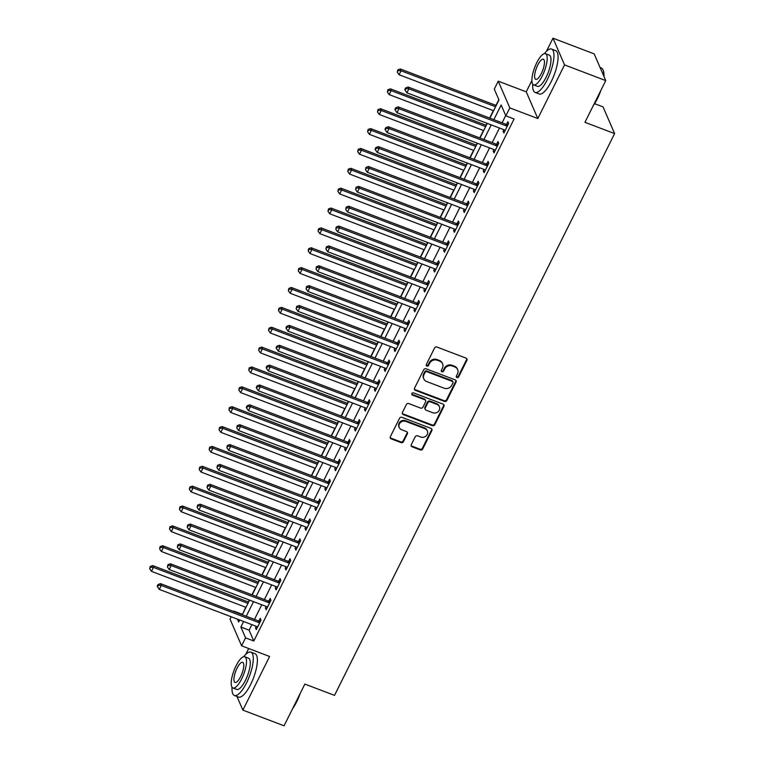 <?xml version="1.0" encoding="UTF-8"?>
<svg xmlns="http://www.w3.org/2000/svg" width="764" height="764" viewBox="0 0 764 764"><rect width="100%" height="100%" fill="white"/><g stroke="black" fill="none" stroke-linecap="round" stroke-linejoin="round"><path stroke-width="1.15" d="M456.967 377.54A1.27 1.156 156.6 0 0 458.648 376.881L466.909 360.302A1.824 1.652 156.6 0 0 466.069 358.125L436.96 347.047A1.824 1.652 156.6 0 0 434.563 347.992L426.302 364.562A1.27 1.156 156.6 0 0 426.895 366.09A1.27 1.156 156.6 0 0 428.566 365.421L429.635 363.282A5.825 5.272 156.6 0 1 437.304 360.255L439.73 361.181A5.825 5.272 156.6 0 1 442.585 363.855A5.825 5.272 156.6 0 1 442.413 368.143L441.344 370.292A1.27 1.156 156.6 0 0 441.926 371.81A1.27 1.156 156.6 0 0 443.607 371.151L444.677 369.002A5.825 5.272 156.6 0 1 452.336 365.985L454.761 366.911A5.825 5.272 156.6 0 1 457.626 369.585A5.825 5.272 156.6 0 1 457.455 373.873L456.385 376.012A1.27 1.156 156.6 0 0 456.967 377.54M456.261 376.556A1.27 1.156 156.6 0 0 458.333 376.155L466.594 359.577A1.824 1.652 156.6 0 0 466.756 358.622M426.178 365.106A1.27 1.156 156.6 0 0 428.251 364.705L429.32 362.556L429.635 363.282M441.22 370.836A1.27 1.156 156.6 0 0 443.292 370.425L444.361 368.286L444.677 369.002M411.299 444.638A1.824 1.652 156.6 0 0 412.13 446.816L420.305 449.929A1.824 1.652 156.6 0 0 422.693 448.984L431.87 430.571A1.824 1.652 156.6 0 0 431.03 428.403L401.921 417.316A1.824 1.652 156.6 0 0 399.534 418.261L390.356 436.674A1.824 1.652 156.6 0 0 391.187 438.842L401.052 442.604A1.824 1.652 156.6 0 0 403.449 441.659L407.374 433.78A1.824 1.652 156.6 0 0 406.543 431.603L401.644 429.74A4.87 4.412 156.6 0 1 400.46 422.511A4.87 4.412 156.6 0 1 405.808 421.394L424.975 428.69A4.87 4.412 156.6 0 1 426.159 435.919A4.87 4.412 156.6 0 1 420.811 437.037L417.621 435.824A1.824 1.652 156.6 0 0 415.224 436.769L411.299 444.638M251.872 624.646L249.112 630.185L253.801 641.015L245.569 637.873L241.605 645.819L230.031 619.107L231.196 616.777M605.747 80.592L564.558 64.911L552.993 38.2L594.182 53.881L605.747 80.592L584.947 122.307L614.609 133.595L334.517 695.374L304.865 684.086L284.065 725.8L242.876 710.119L269.616 656.486L241.605 645.819M531.878 80.535L526.253 91.833L537.818 118.544L564.558 64.911M537.818 118.544L509.808 107.886L505.844 115.832L501.155 105.002L493.85 119.652M253.801 641.015L514.086 118.964L505.844 115.832M444.486 401.415A1.824 1.652 156.6 0 0 446.883 400.47L456.06 382.067A1.824 1.652 156.6 0 0 455.22 379.889L426.111 368.802A1.824 1.652 156.6 0 0 423.714 369.747L414.537 388.16A1.824 1.652 156.6 0 0 415.377 390.337L444.486 401.415L444.18 400.689A1.824 1.652 156.6 0 0 446.568 399.744L455.745 381.341A1.824 1.652 156.6 0 0 455.907 380.386M443.97 406.324L434.792 424.727A1.824 1.652 156.6 0 1 432.395 425.672L403.287 414.585A1.824 1.652 156.6 0 1 402.447 412.417L406.372 404.538A1.824 1.652 156.6 0 1 408.769 403.593L420.572 408.081A1.824 1.652 156.6 0 0 422.969 407.145L425.577 401.912A1.824 1.652 156.6 0 0 424.736 399.744L412.445 395.064A1.27 1.156 156.6 0 1 412.13 393.173A1.27 1.156 156.6 0 1 413.534 392.877L443.13 404.146A1.824 1.652 156.6 0 1 443.97 406.324L443.655 405.598L434.477 424.001L434.792 424.727M236.955 696.472L242.876 710.119M505.711 115.517L502.091 122.794M499.475 128.027L492.188 142.658M489.571 147.901L482.285 162.522M479.668 167.765L472.372 182.386M469.764 187.629L462.468 202.25M459.861 207.493L452.565 222.114M449.958 227.357L442.662 241.978M440.054 247.221L432.758 261.842M430.151 267.085L422.855 281.706M420.238 286.949L412.952 301.57M410.335 306.813L403.048 321.443M400.431 326.677L393.145 341.307M390.528 346.541L383.241 361.171M380.625 366.405L373.338 381.035M370.721 386.269L363.425 400.899M360.818 406.142L353.522 420.763M350.915 426.006L343.619 440.627M341.011 445.87L333.715 460.491M331.108 465.734L323.812 480.355M321.205 485.598L313.909 500.219M311.301 505.462L304.005 520.083M301.388 525.326L294.102 539.947M291.485 545.19L284.198 559.811M281.582 565.054L274.295 579.685M271.678 584.918L264.392 599.549M261.775 604.782L254.488 619.413M503.858 129.699L503.104 131.217L503.887 133.022L508.643 123.482L507.859 121.677L506.57 124.265M493.955 149.563L493.2 151.081L493.983 152.886L498.739 143.345L497.956 141.541L496.667 144.129M484.051 169.427L483.297 170.945L484.08 172.75L488.826 163.209L488.053 161.405L486.763 163.993M474.148 189.291L473.393 190.809L474.177 192.614L478.923 183.073L478.14 181.269L476.86 183.857M464.245 209.155L463.49 210.673L464.264 212.478L469.02 202.947L468.236 201.142L466.947 203.721M454.341 229.019L453.577 230.537L454.36 232.342L459.116 222.811L458.333 221.006L457.044 223.585M444.428 248.892L443.674 250.401L444.457 252.206L449.213 242.675L448.43 240.87L447.141 243.449M434.525 268.756L433.771 270.265L434.554 272.07L439.31 262.539L438.526 260.734L437.237 263.313M424.622 288.62L423.867 290.129L424.65 291.934L429.406 282.403L428.623 280.598L427.334 283.186M414.718 308.484L413.964 309.993L414.747 311.798L419.503 302.267L418.72 300.462L417.43 303.05M404.815 328.348L404.06 329.857L404.844 331.662L409.599 322.131L408.816 320.326L407.527 322.914M394.912 348.212L394.157 349.731L394.94 351.536L399.696 341.995L398.913 340.19L397.624 342.778M385.008 368.076L384.254 369.595L385.037 371.399L389.793 361.859L389.01 360.054L387.72 362.642M375.105 387.94L374.35 389.459L375.134 391.263L379.88 381.723L379.106 379.918L377.817 382.506M365.202 407.804L364.447 409.323L365.23 411.127L369.977 401.587L369.193 399.782L367.914 402.37M355.298 427.668L354.544 429.187L355.317 430.991L360.073 421.451L359.29 419.646L358.001 422.234M345.395 447.532L344.64 449.051L345.414 450.856L350.17 441.315L349.387 439.51L348.097 442.098M335.482 467.396L334.727 468.915L335.511 470.719L340.267 461.189L339.483 459.384L338.194 461.962M325.579 487.26L324.824 488.779L325.607 490.584L330.363 481.053L329.58 479.248L328.291 481.826M315.675 507.134L314.921 508.643L315.704 510.447L320.46 500.917L319.677 499.112L318.387 501.69M305.772 526.998L305.017 528.507L305.801 530.311L310.556 520.781L309.773 518.976L308.484 521.554M295.869 546.862L295.114 548.371L295.897 550.175L300.653 540.645L299.87 538.84L298.581 541.428M285.965 566.726L285.211 568.235L285.994 570.039L290.75 560.509L289.967 558.704L288.677 561.292M276.062 586.59L275.307 588.099L276.091 589.904L280.846 580.373L280.063 578.568L278.774 581.156M266.159 606.454L265.404 607.972L266.187 609.777L270.933 600.237L270.16 598.432L268.871 601.02M256.255 626.318L255.501 627.836L256.284 629.641L261.03 620.101L260.257 618.296L258.967 620.884M498.835 99.635L495.97 105.384M493.353 110.627L489.648 118.057M487.04 123.3L486.066 125.248M483.45 130.491L479.744 137.921M477.137 143.164L476.163 145.122M473.546 150.355L469.841 157.785M467.234 163.028L466.25 164.986M463.643 170.219L459.938 177.649M457.321 182.892L456.347 184.85M453.74 190.083L450.034 197.513M447.417 202.756L446.443 204.714M443.836 209.947L440.131 217.377M437.514 222.62L436.54 224.578M433.933 229.821L430.227 237.241M427.611 242.484L426.637 244.442M424.03 249.685L420.324 257.115M417.707 262.348L416.733 264.306M414.117 269.549L410.421 276.979M407.804 282.212L406.83 284.17M404.213 289.413L400.517 296.843M397.901 302.076L396.927 304.034M394.31 309.277L390.605 316.707M387.997 321.94L387.023 323.898M384.407 329.141L380.701 336.571M378.094 341.804L377.12 343.762M374.503 349.005L370.798 356.435M368.191 361.678L367.217 363.626M364.6 368.869L360.894 376.299M358.287 381.542L357.304 383.49M354.697 388.733L350.991 396.163M348.384 401.406L347.4 403.363M344.793 408.597L341.088 416.027M338.471 421.27L337.497 423.227M334.89 428.461L331.184 435.891M328.568 441.134L327.594 443.091M324.986 448.325L321.281 455.755M318.664 460.998L317.69 462.955M315.083 468.189L311.378 475.619M308.761 480.862L307.787 482.819M305.17 488.062L301.474 495.483M298.858 500.726L297.884 502.683M295.267 507.926L291.571 515.356M288.954 520.59L287.98 522.547M285.364 527.79L281.658 535.22M279.051 540.454L278.077 542.411M275.46 547.654L271.755 555.084M269.148 560.318L268.174 562.275M265.557 567.518L261.851 574.948M259.244 580.182L258.27 582.139M255.653 587.382L251.948 594.812M249.341 600.046L248.367 602.003M245.75 607.246L242.369 614.609M614.609 133.595L603.035 106.884L594.593 103.675M248.692 648.521L245.779 654.366M242.236 614.304L233.994 611.162M489.896 118.153L498.968 99.95L494.279 89.121L498.243 81.175L509.808 107.886M526.253 91.833L498.243 81.175M552.993 38.2L546.47 51.274M243.63 621.514L240.88 627.043L245.569 637.873M491.242 124.895L483.946 139.516M481.33 144.759L474.043 159.389M471.426 164.623L464.14 179.253M461.523 184.487L454.236 199.117M451.619 204.351L444.333 218.982M441.716 224.215L434.429 238.845M431.813 244.088L424.526 258.709M421.909 263.952L414.613 278.573M412.006 283.816L404.71 298.438M402.103 303.68L394.807 318.301M392.199 323.544L384.903 338.166M382.296 343.408L375 358.029M372.393 363.272L365.096 377.893M362.48 383.136L355.193 397.757M352.576 403L345.29 417.631M342.673 422.864L335.386 437.495M332.77 442.728L325.483 457.359M322.866 462.592L315.58 477.223M312.963 482.456L305.667 497.087M303.06 502.33L295.763 516.951M293.156 522.194L285.86 536.815M283.253 542.058L275.957 556.679M273.35 561.922L266.053 576.543M263.446 581.786L256.15 596.407M253.533 601.65L246.247 616.271M237.461 619.165L238.683 621.991L239.676 620.005M242.293 614.772L249.58 600.141M252.196 594.898L259.483 580.277M262.1 575.034L269.386 560.413M272.003 555.17L279.29 540.549M281.906 535.306L289.193 520.685M291.81 515.442L299.096 500.821M301.713 495.578L309.009 480.957M311.616 475.714L318.913 461.093M321.52 455.85L328.816 441.229M331.423 435.986L338.719 421.356M341.327 416.122L348.623 401.492M351.23 396.258L358.526 381.628M361.143 376.394L368.429 361.764M371.046 356.53L378.333 341.9M380.949 336.657L388.236 322.036M390.853 316.793L398.139 302.172M400.756 296.929L408.043 282.308M410.66 277.065L417.956 262.444M420.563 257.201L427.859 242.58M430.466 237.337L437.762 222.716M440.37 217.473L447.666 202.852M450.273 197.609L457.569 182.988M460.176 177.745L467.472 163.114M470.089 157.881L477.376 143.25M479.993 138.017L487.279 123.386M249.112 630.185L240.88 627.043M503.104 131.217L504.517 131.752M493.2 151.081L494.614 151.616M483.297 170.945L484.71 171.48M473.393 190.809L474.807 191.344M463.49 210.673L464.904 211.208M453.577 230.537L454.991 231.072M443.674 250.401L445.087 250.936M433.771 270.265L435.184 270.809M423.867 290.129L425.281 290.673M413.964 309.993L415.377 310.537M404.06 329.857L405.474 330.401M394.157 349.731L395.571 350.265M384.254 369.595L385.667 370.129M374.35 389.459L375.764 389.993M364.447 409.323L365.861 409.857M354.544 429.187L355.957 429.721M344.64 449.051L346.054 449.585M334.727 468.915L336.141 469.449M324.824 488.779L326.238 489.313M314.921 508.643L316.334 509.177M305.017 528.507L306.431 529.051M295.114 548.371L296.527 548.915M285.211 568.235L286.624 568.779M275.307 588.099L276.721 588.643M265.404 607.972L266.817 608.507M255.501 627.836L256.914 628.371M457.626 369.585L457.311 368.859A5.825 5.272 156.6 0 0 454.456 366.185L454.761 366.911M444.361 368.286A5.825 5.272 156.6 0 1 452.03 365.259L454.456 366.185M442.585 363.855L442.27 363.139A5.825 5.272 156.6 0 0 439.415 360.465L439.73 361.181M429.32 362.556A5.825 5.272 156.6 0 1 436.989 359.538L439.415 360.465M414.374 389.115A1.824 1.652 156.6 0 0 415.062 389.611L444.18 400.689M452.937 382.917A1.27 1.156 156.6 0 0 452.355 381.398L426.799 371.667A1.27 1.156 156.6 0 0 425.128 372.326L424.001 374.589A5.825 5.272 156.6 0 0 423.829 378.877A5.825 5.272 156.6 0 0 426.684 381.551L444.151 388.198A5.825 5.272 156.6 0 0 451.81 385.18L452.937 382.917M452.976 381.981L452.67 381.255A1.27 1.156 156.6 0 0 452.04 380.673L452.355 381.398M423.829 378.877L423.514 378.151A5.825 5.272 156.6 0 1 423.686 373.863L424.813 371.61A1.27 1.156 156.6 0 1 426.493 370.941L452.04 380.673M402.284 413.372A1.824 1.652 156.6 0 0 402.972 413.868L432.08 424.946A1.824 1.652 156.6 0 0 434.477 424.001M425.624 400.575L425.319 399.858A1.824 1.652 156.6 0 0 424.421 399.018L412.13 394.339L412.445 395.064M432.825 412.751A4.87 4.412 156.6 0 0 439.376 406.639A4.87 4.412 156.6 0 0 436.989 404.404L430.237 401.835A1.824 1.652 156.6 0 0 427.84 402.781L425.233 408.005A1.824 1.652 156.6 0 0 426.073 410.182L432.825 412.751M439.376 406.639L439.061 405.923A4.87 4.412 156.6 0 0 436.674 403.678L436.989 404.404M425.176 409.342L424.87 408.625A1.824 1.652 156.6 0 1 424.918 407.279L427.525 402.055A1.824 1.652 156.6 0 1 429.922 401.11L436.674 403.678M443.655 405.598A1.824 1.652 156.6 0 0 443.817 404.643M427.362 430.925L427.047 430.208A4.87 4.412 156.6 0 0 424.66 427.964L424.975 428.69M399.257 427.506L398.942 426.78A4.87 4.412 156.6 0 1 405.493 420.678L424.66 427.964M390.194 437.629A1.824 1.652 156.6 0 0 390.882 438.125L400.747 441.878A1.824 1.652 156.6 0 0 403.134 440.933L407.069 433.054A1.824 1.652 156.6 0 0 407.231 432.099M411.137 445.603A1.824 1.652 156.6 0 0 411.825 446.1L419.99 449.203A1.824 1.652 156.6 0 0 422.387 448.258L431.564 429.855A1.824 1.652 156.6 0 0 431.727 428.9M496.208 105.48L400.288 68.97L401.071 70.775L399.094 74.748L493.601 110.723M495.578 106.75L401.071 70.775L398.101 70.603L397.786 69.887L397.309 72.198L398.101 70.603M399.094 74.748L397.309 72.198M397.786 69.887L400.288 68.97M506.427 125.955L505.644 124.15L408.11 87.02L408.893 88.825L506.427 125.955A1.853 1.681 156.6 0 0 507.105 126.07L507.353 126.07M405.923 88.653L405.608 87.936L404.815 89.522L405.13 90.248L405.923 88.653L408.893 88.825L406.906 92.797L504.45 129.928A1.853 1.681 156.6 0 1 505.004 130.272L505.176 130.434M505.644 124.15A1.853 1.681 156.6 0 0 506.322 124.265L508.251 124.255M408.11 87.02L405.608 87.936M405.13 90.248L406.906 92.797M486.305 125.344L390.385 88.834L391.168 90.639L389.191 94.612L483.688 130.587M485.675 126.614L391.168 90.639L388.198 90.467L387.883 89.751L387.405 92.062L388.198 90.467M389.191 94.612L387.405 92.062M387.883 89.751L390.385 88.834M476.402 145.208L380.482 108.698L381.265 110.503L379.288 114.476L473.785 150.451M475.771 146.478L381.265 110.503L378.295 110.331L377.979 109.615L377.502 111.926L378.295 110.331M379.288 114.476L377.502 111.926M377.979 109.615L380.482 108.698M466.498 165.072L370.578 128.562L371.361 130.367L369.384 134.34L463.882 170.315M465.868 166.342L371.361 130.367L368.391 130.195L368.076 129.479L367.599 131.79L368.391 130.195M369.384 134.34L367.599 131.79M368.076 129.479L370.578 128.562M496.524 145.819L495.74 144.014L398.206 106.884L398.989 108.689L496.524 145.819A1.853 1.681 156.6 0 0 497.192 145.934L497.45 145.934M396.019 108.517L395.704 107.8L394.912 109.386L395.227 110.111L396.019 108.517L398.989 108.689L397.003 112.661L494.547 149.792A1.853 1.681 156.6 0 1 495.101 150.136L495.273 150.298M495.74 144.014A1.853 1.681 156.6 0 0 496.419 144.129L498.348 144.119M398.206 106.884L395.704 107.8M395.227 110.111L397.003 112.661M486.62 165.683L485.837 163.878L388.303 126.748L389.086 128.553L486.62 165.683A1.853 1.681 156.6 0 0 487.289 165.798L487.537 165.798M386.116 128.381L385.801 127.664L385.008 129.25L385.323 129.975L386.116 128.381L389.086 128.553L387.1 132.525L484.643 169.656A1.853 1.681 156.6 0 1 485.197 170L485.369 170.162M485.837 163.878A1.853 1.681 156.6 0 0 486.515 163.993L488.444 163.983M388.303 126.748L385.801 127.664M385.323 129.975L387.1 132.525M476.717 185.547L475.934 183.742L378.4 146.612L379.183 148.417L476.717 185.547A1.853 1.681 156.6 0 0 477.385 185.662L477.634 185.662M376.203 148.245L375.898 147.528L375.105 149.114L375.42 149.839L376.203 148.245L379.183 148.417L377.196 152.389L474.731 189.52A1.853 1.681 156.6 0 1 475.294 189.864L475.456 190.026M475.934 183.742A1.853 1.681 156.6 0 0 476.602 183.857L478.541 183.847M378.4 146.612L375.898 147.528M375.42 149.839L377.196 152.389M456.595 184.936L360.675 148.426L361.458 150.231L359.472 154.204L453.978 190.179M455.965 186.206L361.458 150.231L358.488 150.069L358.173 149.343L357.695 151.654L358.488 150.069M359.472 154.204L357.695 151.654M358.173 149.343L360.675 148.426M466.814 205.411L466.03 203.606L368.496 166.476L369.27 168.281L466.814 205.411A1.853 1.681 156.6 0 0 467.482 205.526L467.73 205.526M366.3 168.118L365.994 167.392L365.507 169.703L366.3 168.118L369.27 168.281L367.293 172.253L464.827 209.384A1.853 1.681 156.6 0 1 465.391 209.728L465.553 209.89M466.03 203.606A1.853 1.681 156.6 0 0 466.699 203.721L468.638 203.711M368.496 166.476L365.994 167.392M365.507 169.703L367.293 172.253M603.703 75.865A23.187 7.201 -69.2 0 0 603.082 70.03L603.34 70.699A22.624 7.029 110.8 0 1 603.942 76.419M600.896 90.324A22.624 7.029 110.8 0 1 597.4 98.671A22.624 7.029 110.8 0 1 593.284 105.594M594.354 103.455A23.187 7.201 -69.2 0 0 596.999 98.699A23.187 7.201 -69.2 0 0 599.387 93.351M603.082 70.03A23.187 7.201 -69.2 0 0 601.335 68.006L600.093 67.528M532.747 84.193A23.187 7.201 -69.2 0 0 535.086 92.396A23.187 7.201 -69.2 0 0 547.244 79.752A23.187 7.201 -69.2 0 0 551.579 49.068A23.187 7.201 -69.2 0 0 544.369 53.642M535.086 92.396L539.203 93.962A23.187 7.201 -69.2 0 0 551.36 81.328A23.187 7.201 -69.2 0 0 555.705 50.634L551.579 49.068M545.486 53.69L549.268 55.132A16.693 5.186 110.8 0 1 546.145 77.231A16.693 5.186 110.8 0 1 537.398 86.332L533.606 84.89A16.693 5.186 -69.2 0 0 542.354 75.789A16.693 5.186 -69.2 0 0 545.486 53.69A16.693 5.186 -69.2 0 0 536.729 62.791A16.693 5.186 -69.2 0 0 533.606 84.89M537.732 65.102A10.753 3.342 -69.2 0 0 535.717 79.341A10.753 3.342 -69.2 0 0 541.361 73.478A10.753 3.342 -69.2 0 0 543.376 59.239A10.753 3.342 -69.2 0 0 537.732 65.102M300.204 693.416A22.624 7.029 110.8 0 1 296.709 701.763A22.624 7.029 110.8 0 1 292.593 708.686M293.662 706.547A23.187 7.201 -69.2 0 0 296.308 701.791A23.187 7.201 -69.2 0 0 298.695 696.443M232.055 687.285A23.187 7.201 -69.2 0 0 234.395 695.488A23.187 7.201 -69.2 0 0 246.552 682.854A23.187 7.201 -69.2 0 0 250.888 652.16A23.187 7.201 -69.2 0 0 243.678 656.734M234.395 695.488L238.511 697.064A23.187 7.201 -69.2 0 0 250.668 684.42A23.187 7.201 -69.2 0 0 255.014 653.726L250.888 652.16M244.795 656.782L248.577 658.224A16.693 5.186 110.8 0 1 245.454 680.323A16.693 5.186 110.8 0 1 236.706 689.424L232.915 687.982A16.693 5.186 -69.2 0 0 241.663 678.881A16.693 5.186 -69.2 0 0 244.795 656.782A16.693 5.186 -69.2 0 0 236.038 665.883A16.693 5.186 -69.2 0 0 232.915 687.982M237.041 668.194A10.753 3.342 -69.2 0 0 235.025 682.433A10.753 3.342 -69.2 0 0 240.67 676.57A10.753 3.342 -69.2 0 0 242.685 662.331A10.753 3.342 -69.2 0 0 237.041 668.194M446.692 204.8L350.772 168.29L351.555 170.095L349.568 174.068L444.075 210.043M446.061 206.07L351.555 170.095L348.585 169.933L348.269 169.207L347.792 171.518L348.585 169.933M349.568 174.068L347.792 171.518M348.269 169.207L350.772 168.29M436.788 224.673L340.868 188.154L341.651 189.959L339.665 193.932L434.172 229.907M436.148 225.934L341.651 189.959L338.681 189.797L338.366 189.071L337.889 191.382L338.681 189.797M339.665 193.932L337.889 191.382M338.366 189.071L340.868 188.154M426.875 244.537L330.965 208.018L331.748 209.823L329.762 213.796L424.268 249.771M426.245 245.798L331.748 209.823L328.778 209.661L328.463 208.935L327.985 211.246L328.778 209.661M329.762 213.796L327.985 211.246M328.463 208.935L330.965 208.018M416.972 264.401L321.061 227.882L321.835 229.687L319.858 233.66L414.365 269.635M416.342 265.662L321.835 229.687L318.865 229.525L318.559 228.799L318.072 231.11L318.865 229.525M319.858 233.66L318.072 231.11M318.559 228.799L321.061 227.882M407.069 284.265L311.158 247.746L311.932 249.551L309.955 253.524L404.462 289.499M406.438 285.526L311.932 249.551L308.962 249.389L308.656 248.663L308.169 250.974L308.962 249.389M309.955 253.524L308.169 250.974M308.656 248.663L311.158 247.746M456.91 225.275L456.127 223.47L358.593 186.34L359.366 188.145L456.91 225.275A1.853 1.681 156.6 0 0 457.579 225.39L457.827 225.39M356.396 187.982L356.091 187.256L355.604 189.567L356.396 187.982L359.366 188.145L357.39 192.117L454.924 229.248A1.853 1.681 156.6 0 1 455.487 229.601L455.65 229.754M456.127 223.47A1.853 1.681 156.6 0 0 456.796 223.585L458.734 223.575M358.593 186.34L356.091 187.256M355.604 189.567L357.39 192.117M447.007 245.139L446.224 243.334L348.68 206.204L349.463 208.009L447.007 245.139A1.853 1.681 156.6 0 0 447.675 245.263L447.924 245.254M346.493 207.846L346.178 207.12L345.7 209.431L346.493 207.846L349.463 208.009L347.486 211.981L445.02 249.112A1.853 1.681 156.6 0 1 445.584 249.465L445.746 249.618M446.224 243.334A1.853 1.681 156.6 0 0 446.892 243.458L448.831 243.439M348.68 206.204L346.178 207.12M345.7 209.431L347.486 211.981M437.103 265.003L436.32 263.198L338.777 226.068L339.56 227.873L437.103 265.003A1.853 1.681 156.6 0 0 437.772 265.127L438.02 265.118M336.59 227.71L336.275 226.984L335.797 229.295L336.59 227.71L339.56 227.873L337.583 231.845L435.117 268.976A1.853 1.681 156.6 0 1 435.681 269.329L435.843 269.491M436.32 263.198A1.853 1.681 156.6 0 0 436.989 263.322L438.928 263.303M338.777 226.068L336.275 226.984M335.797 229.295L337.583 231.845M427.191 284.867L426.417 283.062L328.873 245.932L329.656 247.737L427.191 284.867A1.853 1.681 156.6 0 0 427.869 284.991L428.117 284.991M326.686 247.574L326.371 246.848L325.894 249.159L326.686 247.574L329.656 247.737L327.68 251.709L425.214 288.84A1.853 1.681 156.6 0 1 425.768 289.193L425.94 289.355M426.417 283.062A1.853 1.681 156.6 0 0 427.086 283.186L429.024 283.167M328.873 245.932L326.371 246.848M325.894 249.159L327.68 251.709M417.287 304.731L416.504 302.926L318.97 265.796L319.753 267.601L417.287 304.731A1.853 1.681 156.6 0 0 417.965 304.855L418.214 304.855M316.783 267.438L316.468 266.712L315.99 269.023L316.783 267.438L319.753 267.601L317.776 271.573L415.31 308.704A1.853 1.681 156.6 0 1 415.864 309.057L416.036 309.219M416.504 302.926A1.853 1.681 156.6 0 0 417.182 303.05L419.121 303.041M318.97 265.796L316.468 266.712M315.99 269.023L317.776 271.573M397.165 304.129L301.245 267.61L302.028 269.415L300.051 273.388L394.558 309.372M396.535 305.39L302.028 269.415L299.058 269.253L298.753 268.527L298.266 270.838L299.058 269.253M300.051 273.388L298.266 270.838M298.753 268.527L301.245 267.61M407.384 324.595L406.601 322.79L309.067 285.66L309.85 287.465L407.384 324.595A1.853 1.681 156.6 0 0 408.062 324.719L408.31 324.719M306.88 287.302L306.565 286.576L306.087 288.887L306.88 287.302L309.85 287.465L307.873 291.437L405.407 328.568A1.853 1.681 156.6 0 1 405.961 328.921L406.133 329.083M406.601 322.79A1.853 1.681 156.6 0 0 407.279 322.914L409.217 322.905M309.067 285.66L306.565 286.576M306.087 288.887L307.873 291.437M387.262 323.993L291.342 287.474L292.125 289.279L290.148 293.252L384.655 329.236M386.632 325.263L292.125 289.279L289.155 289.117L288.84 288.4L288.362 290.712L289.155 289.117M290.148 293.252L288.362 290.712M288.84 288.4L291.342 287.474M397.481 344.459L396.697 342.654L299.163 305.524L299.946 307.329L397.481 344.459A1.853 1.681 156.6 0 0 398.159 344.583L398.407 344.583M296.976 307.166L296.661 306.44L296.184 308.761L296.976 307.166L299.946 307.329L297.96 311.301L395.504 348.432A1.853 1.681 156.6 0 1 396.058 348.785L396.229 348.947M396.697 342.654A1.853 1.681 156.6 0 0 397.375 342.778L399.305 342.769M299.163 305.524L296.661 306.44M296.184 308.761L297.96 311.301M377.359 343.857L281.438 307.338L282.222 309.143L280.245 313.116L374.742 349.1M376.728 345.127L282.222 309.143L279.252 308.981L278.936 308.264L278.459 310.576L279.252 308.981M280.245 313.116L278.459 310.576M278.936 308.264L281.438 307.338M387.577 364.332L386.794 362.528L289.26 325.388L290.043 327.193L387.577 364.332A1.853 1.681 156.6 0 0 388.246 364.447L388.504 364.447M287.073 327.03L286.758 326.314L285.965 327.899L286.28 328.625L287.073 327.03L290.043 327.193L288.057 331.165L385.6 368.305A1.853 1.681 156.6 0 1 386.154 368.649L386.326 368.811M386.794 362.528A1.853 1.681 156.6 0 0 387.472 362.642L389.401 362.633M289.26 325.388L286.758 326.314M286.28 328.625L288.057 331.165M367.455 363.721L271.535 327.212L272.318 329.017L270.341 332.989L364.839 368.964M366.825 364.991L272.318 329.017L269.348 328.845L269.033 328.128L268.556 330.44L269.348 328.845M270.341 332.989L268.556 330.44M269.033 328.128L271.535 327.212M377.674 384.197L376.891 382.392L279.357 345.261L280.14 347.066L377.674 384.197A1.853 1.681 156.6 0 0 378.342 384.311L378.591 384.311M277.17 346.894L276.854 346.178L276.062 347.763L276.377 348.489L277.17 346.894L280.14 347.066L278.153 351.039L375.697 388.169A1.853 1.681 156.6 0 1 376.251 388.513L376.423 388.675M376.891 382.392A1.853 1.681 156.6 0 0 377.569 382.506L379.498 382.497M279.357 345.261L276.854 346.178M276.377 348.489L278.153 351.039M357.552 383.585L261.632 347.076L262.415 348.881L260.438 352.853L354.935 388.828M356.922 384.855L262.415 348.881L259.445 348.709L259.13 347.992L258.652 350.304L259.445 348.709M260.438 352.853L258.652 350.304M259.13 347.992L261.632 347.076M367.771 404.06L366.987 402.256L269.453 365.125L270.236 366.93L367.771 404.06A1.853 1.681 156.6 0 0 368.439 404.175L368.687 404.175M267.266 366.758L266.951 366.042L266.159 367.627L266.474 368.353L267.266 366.758L270.236 366.93L268.25 370.903L365.784 408.033A1.853 1.681 156.6 0 1 366.348 408.377L366.519 408.539M366.987 402.256A1.853 1.681 156.6 0 0 367.656 402.37L369.595 402.361M269.453 365.125L266.951 366.042M266.474 368.353L268.25 370.903M347.649 403.449L251.728 366.94L252.512 368.745L250.525 372.717L345.032 408.692M347.018 404.719L252.512 368.745L249.542 368.573L249.226 367.856L248.749 370.168L249.542 368.573M250.525 372.717L248.749 370.168M249.226 367.856L251.728 366.94M357.867 423.924L357.084 422.12L259.55 384.989L260.323 386.794L357.867 423.924A1.853 1.681 156.6 0 0 358.536 424.039L358.784 424.039M257.353 386.622L257.048 385.906L256.255 387.491L256.561 388.217L257.353 386.622L260.323 386.794L258.347 390.767L355.881 427.897A1.853 1.681 156.6 0 1 356.444 428.241L356.607 428.403M357.084 422.12A1.853 1.681 156.6 0 0 357.753 422.234L359.691 422.225M259.55 384.989L257.048 385.906M256.561 388.217L258.347 390.767M337.745 423.313L241.825 386.804L242.608 388.609L240.622 392.581L335.129 428.556M337.115 424.583L242.608 388.609L239.638 388.437L239.323 387.72L238.845 390.032L239.638 388.437M240.622 392.581L238.845 390.032M239.323 387.72L241.825 386.804M327.842 443.177L231.922 406.668L232.705 408.473L230.718 412.445L325.225 448.42M327.202 444.447L232.705 408.473L229.735 408.31L229.42 407.584L228.942 409.896L229.735 408.31M230.718 412.445L228.942 409.896M229.42 407.584L231.922 406.668M317.939 463.041L222.018 426.532L222.802 428.337L220.815 432.309L315.322 468.284M317.299 464.311L222.802 428.337L219.831 428.174L219.516 427.448L219.039 429.76L219.831 428.174M220.815 432.309L219.039 429.76M219.516 427.448L222.018 426.532M308.026 482.915L212.115 446.396L212.898 448.201L210.912 452.173L305.419 488.148M307.395 484.175L212.898 448.201L209.919 448.038L209.613 447.312L209.126 449.624L209.919 448.038M210.912 452.173L209.126 449.624M209.613 447.312L212.115 446.396M298.122 502.779L202.212 466.26L202.985 468.065L201.008 472.037L295.515 508.012M297.492 504.039L202.985 468.065L200.015 467.902L199.71 467.176L199.223 469.488L200.015 467.902M201.008 472.037L199.223 469.488M199.71 467.176L202.212 466.26M288.219 522.643L192.299 486.124L193.082 487.929L191.105 491.901L285.612 527.876M287.589 523.903L193.082 487.929L190.112 487.766L189.806 487.04L189.319 489.352L190.112 487.766M191.105 491.901L189.319 489.352M189.806 487.04L192.299 486.124M278.316 542.507L182.395 505.988L183.179 507.793L181.202 511.765L275.708 547.74M277.685 543.767L183.179 507.793L180.208 507.63L179.893 506.904L179.416 509.216L180.208 507.63M181.202 511.765L179.416 509.216M179.893 506.904L182.395 505.988M268.412 562.371L172.492 525.852L173.275 527.657L171.298 531.629L265.805 567.614M267.782 563.631L173.275 527.657L170.305 527.494L169.99 526.768L169.512 529.08L170.305 527.494M171.298 531.629L169.512 529.08M169.99 526.768L172.492 525.852M258.509 582.235L162.589 545.716L163.372 547.521L161.395 551.493L255.892 587.478M257.879 583.505L163.372 547.521L160.402 547.358L160.087 546.642L159.609 548.953L160.402 547.358M161.395 551.493L159.609 548.953M160.087 546.642L162.589 545.716M347.964 443.788L347.181 441.984L249.647 404.853L250.42 406.658L347.964 443.788A1.853 1.681 156.6 0 0 348.632 443.903L348.881 443.903M247.45 406.486L247.144 405.77L246.352 407.355L246.657 408.081L247.45 406.486L250.42 406.658L248.443 410.631L345.977 447.761A1.853 1.681 156.6 0 1 346.541 448.105L346.703 448.267M347.181 441.984A1.853 1.681 156.6 0 0 347.849 442.098L349.788 442.089M249.647 404.853L247.144 405.77M246.657 408.081L248.443 410.631M338.06 463.652L337.277 461.848L239.734 424.717L240.517 426.522L338.06 463.652A1.853 1.681 156.6 0 0 338.729 463.767L338.977 463.767M237.547 426.36L237.241 425.634L236.754 427.945L237.547 426.36L240.517 426.522L238.54 430.495L336.074 467.625A1.853 1.681 156.6 0 1 336.637 467.969L336.8 468.131M337.277 461.848A1.853 1.681 156.6 0 0 337.946 461.962L339.884 461.953M239.734 424.717L237.241 425.634M236.754 427.945L238.54 430.495M328.157 483.517L327.374 481.712L229.83 444.581L230.613 446.386L328.157 483.517A1.853 1.681 156.6 0 0 328.826 483.631L329.074 483.631M227.643 446.224L227.328 445.498L226.851 447.809L227.643 446.224L230.613 446.386L228.637 450.359L326.171 487.489A1.853 1.681 156.6 0 1 326.734 487.843L326.897 487.995M327.374 481.712A1.853 1.681 156.6 0 0 328.042 481.826L329.981 481.817M229.83 444.581L227.328 445.498M226.851 447.809L228.637 450.359M318.244 503.38L317.471 501.576L219.927 464.445L220.71 466.25L318.244 503.38A1.853 1.681 156.6 0 0 318.922 503.505L319.171 503.495M217.74 466.088L217.425 465.362L216.947 467.673L217.74 466.088L220.71 466.25L218.733 470.223L316.267 507.353A1.853 1.681 156.6 0 1 316.821 507.707L316.993 507.859M317.471 501.576A1.853 1.681 156.6 0 0 318.139 501.7L320.078 501.681M219.927 464.445L217.425 465.362M216.947 467.673L218.733 470.223M308.341 523.244L307.567 521.44L210.024 484.309L210.807 486.114L308.341 523.244A1.853 1.681 156.6 0 0 309.019 523.369L309.267 523.359M207.837 485.952L207.522 485.226L207.044 487.537L207.837 485.952L210.807 486.114L208.83 490.087L306.364 527.217A1.853 1.681 156.6 0 1 306.918 527.571L307.09 527.733M307.567 521.44A1.853 1.681 156.6 0 0 308.236 521.564L310.174 521.545M210.024 484.309L207.522 485.226M207.044 487.537L208.83 490.087M298.438 543.109L297.654 541.304L200.12 504.173L200.903 505.978L298.438 543.109A1.853 1.681 156.6 0 0 299.116 543.233L299.364 543.233M197.933 505.816L197.618 505.09L197.141 507.401L197.933 505.816L200.903 505.978L198.927 509.951L296.461 547.081A1.853 1.681 156.6 0 1 297.015 547.435L297.186 547.597M297.654 541.304A1.853 1.681 156.6 0 0 298.332 541.428L300.271 541.409M200.12 504.173L197.618 505.09M197.141 507.401L198.927 509.951M288.534 562.972L287.751 561.168L190.217 524.037L191 525.842L288.534 562.972A1.853 1.681 156.6 0 0 289.212 563.097L289.461 563.097M188.03 525.68L187.715 524.954L187.237 527.265L188.03 525.68L191 525.842L189.014 529.815L286.557 566.945A1.853 1.681 156.6 0 1 287.111 567.299L287.283 567.461M287.751 561.168A1.853 1.681 156.6 0 0 288.429 561.292L290.358 561.282M190.217 524.037L187.715 524.954M187.237 527.265L189.014 529.815M278.631 582.836L277.848 581.032L180.314 543.901L181.097 545.706L278.631 582.836A1.853 1.681 156.6 0 0 279.309 582.961L279.557 582.961M178.127 545.544L177.811 544.818L177.334 547.129L178.127 545.544L181.097 545.706L179.11 549.679L276.654 586.809A1.853 1.681 156.6 0 1 277.208 587.163L277.38 587.325M277.848 581.032A1.853 1.681 156.6 0 0 278.526 581.156L280.455 581.146M180.314 543.901L177.811 544.818M177.334 547.129L179.11 549.679M268.727 602.701L267.944 600.896L170.41 563.765L171.193 565.57L268.727 602.701A1.853 1.681 156.6 0 0 269.396 602.825L269.654 602.825M168.223 565.408L167.908 564.682L167.431 567.003L168.223 565.408L171.193 565.57L169.207 569.543L266.751 606.673A1.853 1.681 156.6 0 1 267.304 607.027L267.476 607.189M267.944 600.896A1.853 1.681 156.6 0 0 268.622 601.02L270.551 601.01M170.41 563.765L167.908 564.682M167.431 567.003L169.207 569.543M248.606 602.099L152.685 565.58L153.468 567.385L151.492 571.357L245.989 607.342M247.975 603.369L153.468 567.385L150.498 567.222L150.183 566.506L149.706 568.817L150.498 567.222M151.492 571.357L149.706 568.817M150.183 566.506L152.685 565.58M258.824 622.574L258.041 620.769L160.507 583.629L161.29 585.434L258.824 622.574A1.853 1.681 156.6 0 0 259.493 622.689L259.741 622.689M158.32 585.272L158.005 584.556L157.212 586.141L157.527 586.867L158.32 585.272L161.29 585.434L159.304 589.407L256.847 626.547A1.853 1.681 156.6 0 1 257.401 626.891L257.573 627.053M258.041 620.769A1.853 1.681 156.6 0 0 258.709 620.884L260.648 620.874M160.507 583.629L158.005 584.556M157.527 586.867L159.304 589.407M458.333 376.155L458.648 376.881M428.251 364.705L428.566 365.421M443.292 370.425L443.607 371.151M452.03 365.259L452.336 365.985M436.989 359.538L437.304 360.255M466.594 359.577L466.909 360.302M415.062 389.611L415.377 390.337M455.745 381.341L456.06 382.067M446.568 399.744L446.883 400.47M426.493 370.941L426.799 371.667M424.813 371.61L425.128 372.326M423.686 373.863L424.001 374.589M432.08 424.946L432.395 425.672M402.972 413.868L403.287 414.585M424.421 399.018L424.736 399.744M429.922 401.11L430.237 401.835M427.525 402.055L427.84 402.781M424.918 407.279L425.233 408.005M405.493 420.678L405.808 421.394M407.069 433.054L407.374 433.78M403.134 440.933L403.449 441.659M400.747 441.878L401.052 442.604M390.882 438.125L391.187 438.842M431.564 429.855L431.87 430.571M422.387 448.258L422.693 448.984M419.99 449.203L420.305 449.929M411.825 446.1L412.13 446.816M507.105 126.07L506.322 124.265M497.192 145.934L496.419 144.129M487.289 165.798L486.515 163.993M477.385 185.662L476.602 183.857M467.482 205.526L466.699 203.721M457.579 225.39L456.796 223.585M447.675 245.263L446.892 243.458M437.772 265.127L436.989 263.322M427.869 284.991L427.086 283.186M417.965 304.855L417.182 303.05M408.062 324.719L407.279 322.914M398.159 344.583L397.375 342.778M388.246 364.447L387.472 362.642M378.342 384.311L377.569 382.506M368.439 404.175L367.656 402.37M358.536 424.039L357.753 422.234M348.632 443.903L347.849 442.098M338.729 463.767L337.946 461.962M328.826 483.631L328.042 481.826M318.922 503.505L318.139 501.7M309.019 523.369L308.236 521.564M299.116 543.233L298.332 541.428M289.212 563.097L288.429 561.292M279.309 582.961L278.526 581.156M269.396 602.825L268.622 601.02M259.493 622.689L258.709 620.884"/></g></svg>
